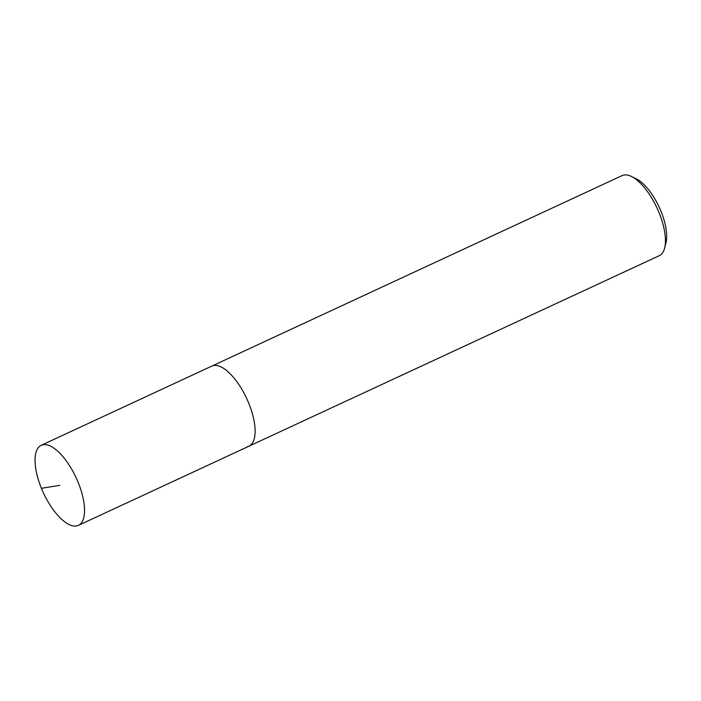 <?xml version="1.0" encoding="UTF-8"?>
<svg xmlns="http://www.w3.org/2000/svg" width="701" height="701" viewBox="0 0 701 701"><rect width="100%" height="100%" fill="white"/><g stroke="black" fill="none" stroke-linecap="round" stroke-linejoin="round"><path stroke-width="1.05" d="M43.199 444.714A44.137 18.024 65.1 0 1 77.18 480.08A44.137 18.024 65.1 0 1 78.381 525.391A44.137 18.024 65.1 0 1 76.374 525.995A44.137 18.024 65.1 0 1 42.402 490.63A44.137 18.024 65.1 0 1 41.201 445.319A44.137 18.024 65.1 0 1 43.199 444.714M664.627 248.058A44.137 18.024 -114.9 0 0 657.039 208.057A44.137 18.024 -114.9 0 0 631.373 176.442L636.193 178.781A39.51 16.132 -114.9 0 1 659.159 207.075A39.51 16.132 -114.9 0 1 665.95 242.879L664.627 248.058A44.137 18.024 -114.9 0 1 659.273 255.681L248.96 446.186A44.137 18.024 -114.9 0 0 247.768 400.876A44.137 18.024 -114.9 0 0 213.787 365.51A44.137 18.024 -114.9 0 0 211.79 366.115A44.137 18.024 65.1 0 1 213.787 365.51A44.137 18.024 65.1 0 1 247.768 400.876A44.137 18.024 65.1 0 1 248.96 446.186A44.137 18.024 65.1 0 1 246.962 446.791M631.373 176.442A44.137 18.024 -114.9 0 0 624.1 175.005A44.137 18.024 -114.9 0 0 622.102 175.609L41.201 445.319M59.787 485.355L41.412 488.29M248.96 446.186L78.381 525.391"/></g></svg>
